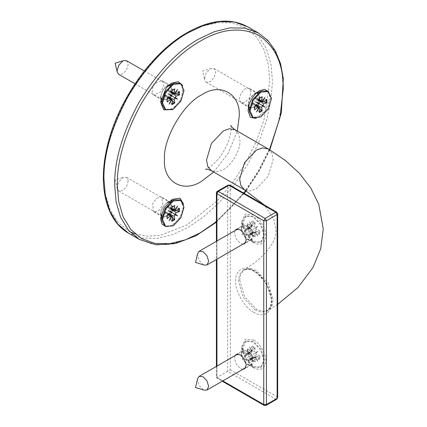 <?xml version="1.0" encoding="UTF-8"?>
<svg xmlns="http://www.w3.org/2000/svg" width="427" height="427" viewBox="0 0 427 427"><rect width="100%" height="100%" fill="white"/><g stroke="black" fill="none" stroke-linecap="round" stroke-linejoin="round"><path stroke-width="0.32" stroke-dasharray="2.13 1.6" d="M183.615 204.079L182.932 210.164C180.706 218.773 171.969 227.356 166.108 226.54L165.628 226.475M169.225 201.896L170.677 202.286L171.611 209.945L168.041 215.176L163.573 217.076L162.356 216.697L161.294 215.635M161.07 215.208L160.632 212.892L161.422 209.038L166.519 202.697L168.878 201.907M154.745 211.979L159.212 210.079L162.788 204.853L161.849 197.189L160.632 196.81L156.165 198.71L152.594 203.941L153.528 211.605L154.745 211.979M182.692 85.395L181.934 98.386L172.487 109.6M161.048 98.53L160.632 96.262L163.573 88.677L166.519 86.067L168.66 85.299M169.225 85.267L170.677 85.656L171.611 86.526L172.204 91.341L169.46 97.052L162.356 100.073L161.294 99.005M154.745 83.58L152.007 89.291L152.594 94.111L153.528 94.975L160.632 91.954L163.376 86.243L162.788 81.429L161.849 80.559L154.745 83.58M268.45 91.533L270.013 97.281L265.658 110.358L256.088 118.434M256.696 93.081L258.148 93.47L259.872 97.281L258.148 103.083L253.985 107.476L249.827 107.887L248.76 106.819M248.615 106.558L248.103 104.076L249.827 98.274L253.985 93.881L256.285 93.097M251.044 92.184L249.32 88.373L245.162 88.784L240.999 93.177L239.275 98.979L240.999 102.79L245.162 102.379L249.32 97.986L251.044 92.184M253.718 340.052L245.21 339.209L241.682 347.002L245.21 358.867L253.718 367.85C260.977 371.159 264.991 368.843 265.754 360.9C266.293 354.335 259.675 342.87 253.718 340.052M247.569 350.711L251.727 355.104L253.451 360.9L251.727 364.711L247.569 364.3L243.406 359.908L241.682 354.106L243.406 350.295L247.569 350.711M242.942 369.27L240.342 368.469L236.184 364.076L234.46 358.274L235.063 355.627M253.718 214.957L245.21 214.114L241.682 221.907L245.21 233.772L253.718 242.76C260.977 246.064 264.991 243.748 265.754 235.805C266.293 229.24 259.675 217.775 253.718 214.957M247.569 225.616L251.727 230.009L253.451 235.805L251.727 239.616L247.569 239.205L243.406 234.813L241.682 229.011L243.406 225.205L247.569 225.616M242.942 244.18L240.342 243.374L236.184 238.981L234.46 233.185L235.063 230.532M230.313 369.782L277.123 396.811L277.123 213.03L230.313 186.001L230.313 369.782L227.639 371.325L227.639 186.001L228.029 185.137M229.923 185.137L230.313 186.001L227.639 186.001L216.937 192.182L216.937 377.505L216.388 377.826L227.639 371.325L275.789 399.128L277.123 396.811L277.678 397.58M197.664 378.557L197.509 379.971L199.142 385.464L203.081 389.621L204.384 390.193M241.351 354.661L242.984 360.148L246.923 364.311L247.756 364.717L250.862 364.701L252.496 361.093L250.862 355.6L246.923 351.442L242.984 351.053L241.415 353.732L241.351 354.661M255.223 352.563L255.672 353.342L257.945 351.512L255.223 352.563L254.572 351.138L248.69 353.898C248.092 354.992 248.279 355.872 249.245 356.534C249.336 357.703 250.008 358.306 251.252 358.333L259.872 355.824L256.584 354.618L255.672 353.342M257.945 351.512L249.245 356.534M252.213 355.339L251.241 355.381L251.765 354.565L249.491 356.396L252.213 355.339L252.864 356.769L247.916 360.26L246.363 358.2L245.167 355.574L247.74 352.403L247.564 352.078L250.857 353.289L251.765 354.565M249.491 356.396L246.363 358.2M259.872 355.824L259.872 359.187L256.584 356.593L255.672 356.817L255.218 357.682L255.223 357.079L257.945 361.274L255.672 356.817L255.933 356.422M257.945 361.274L255.218 357.682L248.359 360.041L249.005 361.103L254.855 361.472M247.564 348.72L247.74 352.403L247.564 348.72L250.857 351.309L251.765 351.085L251.241 350.791L252.213 350.829L249.491 346.628L251.765 351.085L245.989 355.52L246.363 354.874L247.377 354.623L248.039 352.803L252.266 346.009L252.864 350.151L252.213 350.829L252.688 350.802L247.121 354.858M249.491 346.628L251.241 350.791L246.363 354.874M264.436 360.137L261.297 349.58L253.718 341.579L246.144 340.831L243.006 347.765L246.144 358.328L253.718 366.323L261.297 367.076L264.436 360.137M249.005 361.103L248.039 360.548L252.074 359.902L255.175 361.899L252.266 360.217L252.864 356.769M255.175 361.899L254.572 357.757L255.223 357.079L248.493 359.865M252.266 346.009L255.175 347.685L254.572 351.138M247.777 349.211L245.167 354.458L245.167 355.574M255.175 347.685L249.005 353.359L248.039 352.803M259.872 359.187L251.877 359.449L251.877 358.333M245.167 354.458L245.984 355.52M249.005 353.359L248.69 353.898M251.877 359.449L249.635 359.214L249.245 359.865M248.039 360.548L247.916 360.26M242.339 348.149L245.477 358.712L253.056 366.708L254.657 367.498L260.63 367.46L263.769 360.521L260.63 349.964L253.056 341.963L245.477 341.216L242.461 346.366L242.339 348.149M197.664 253.462L197.509 254.876L199.142 260.369L203.081 264.526L204.384 265.103M241.351 229.566L242.984 235.058L246.923 239.216L247.756 239.622L250.862 239.606L252.496 235.998L250.862 230.505L246.923 226.347L242.984 225.958L241.415 228.637L241.351 229.566M255.223 227.474L255.672 228.248L257.945 226.417L255.223 227.474L254.572 226.043L248.69 228.803C248.092 229.897 248.279 230.777 249.245 231.439C249.336 232.614 250.008 233.211 251.252 233.238L259.872 230.729L256.584 229.523L255.672 228.248M257.945 226.417L249.245 231.439M252.213 230.244L251.241 230.292L251.765 229.47L249.491 231.301L252.213 230.244L252.864 231.674L247.916 235.165L246.363 233.105L245.167 230.479L247.74 227.308L247.564 226.983L250.857 228.194L251.765 229.47M249.491 231.301L246.363 233.105M259.872 230.729L259.872 234.092L256.584 231.498L255.672 231.728L255.218 232.587L255.223 231.984L257.945 236.179L255.672 231.728L255.933 231.333L249.635 234.119L249.245 234.77L248.439 234.802L249.005 236.008L254.855 236.377M257.945 236.179L255.218 232.587L249.245 234.77M247.564 223.625L247.74 227.308L247.564 223.625L250.857 226.219L251.765 225.99L251.241 225.696L252.213 225.734L249.491 221.538L251.765 225.99L245.989 230.425L246.363 229.779L247.377 229.529L248.039 227.708L252.266 220.914L252.864 225.056L252.213 225.734L252.688 225.707L247.121 229.769M249.491 221.538L251.241 225.696L246.363 229.779M264.436 235.042L261.297 224.485L253.718 216.484L246.144 215.736L243.006 222.67L246.144 233.233L253.718 241.228L261.297 241.981L264.436 235.042M249.005 236.008L248.039 235.453L252.074 234.807L255.175 236.804L252.266 235.122L252.864 231.674M255.175 236.804L254.572 232.662L255.223 231.984L248.493 234.77M252.266 220.914L255.175 222.59L254.572 226.043M247.783 227.164L247.777 224.127L245.167 229.363L245.167 230.479M255.175 222.59L249.005 228.264L248.039 227.708M259.872 234.092L251.877 234.354L251.877 233.238M245.167 229.363L245.984 230.425M249.005 228.264L248.69 228.803M251.877 234.354L249.635 234.119M248.039 235.453L247.916 235.165M242.339 223.054L245.477 233.617L253.056 241.613L254.657 242.403L260.63 242.365L263.769 235.426L260.63 224.869L253.056 216.868L245.477 216.121L242.461 221.277L242.339 223.054M128.244 180.963L126.611 186.455L122.672 190.613L118.733 191.002L117.254 188.809L117.099 187.394L118.733 181.902L122.672 177.744L123.974 177.173L126.611 177.354L128.244 180.963M172.086 206.273L170.458 211.765L166.519 215.923L162.575 216.313L161.006 213.633L160.947 212.71L162.575 207.218L166.519 203.06L167.352 202.649L170.458 202.67L172.086 206.273M171.355 216.281L170.832 216.574L171.259 216.478M169.081 220.738L170.832 216.574L165.954 212.497L166.717 212.507L171.857 221.362M174.937 210.105L174.808 209.689L174.819 210.287M177.541 206.092L174.808 209.689L167.95 207.33L168.596 206.262L174.344 205.915L171.665 207.463L167.63 206.823L168.596 206.262M172.439 217.354L168.286 213.468C167.683 212.374 167.87 211.498 168.836 210.831L165.954 209.166L164.763 211.792L167.336 214.962L167.336 218.058L164.763 212.908L164.763 211.792M167.63 206.823L165.954 209.166M168.596 214.007L167.63 214.567M179.463 208.184L171.467 207.922L171.467 209.038L176.287 210.687M171.857 207.148L171.665 207.463L171.857 207.148M168.836 210.831C168.927 209.662 169.599 209.065 170.843 209.033L171.467 209.038M171.467 207.922L169.225 208.157L168.836 207.506M164.763 212.908L165.58 211.845L165.954 212.497M180.221 199.911L183.359 206.844L180.221 217.407L172.647 225.403L165.068 226.155M126.611 60.73L128.244 64.333L126.611 69.825L122.672 73.983L118.733 74.378M172.086 89.649L170.458 95.141L166.519 99.299L162.575 99.688L161.006 97.009L160.947 96.08L162.575 90.588L166.519 86.43L167.352 86.024L170.458 86.04L172.086 89.649M171.355 99.656L170.832 99.95L171.259 99.849M169.081 104.108L170.832 99.95L165.954 95.867L166.717 95.878L171.857 104.732M174.937 93.481L174.808 93.059L174.819 93.662M177.541 89.467L174.808 93.059L167.95 90.7L168.596 89.638L174.344 89.291L171.665 90.834L167.63 90.193L168.596 89.638M172.439 100.724L168.286 96.844C167.683 95.749 167.87 94.869 168.836 94.207L165.954 92.542L164.763 95.168L167.336 98.338L167.336 101.429L164.763 96.278L164.763 95.168M167.63 90.193L165.954 92.542M168.596 97.383L167.63 97.938M179.463 91.554L171.467 91.293L171.467 92.408L176.287 94.057M171.857 90.519L171.665 90.834L171.857 90.519M168.836 94.207C168.927 93.033 169.599 92.435 170.843 92.408L171.467 92.408M171.467 91.293L169.225 91.527L168.836 90.876M164.763 96.278L165.58 95.221L165.954 95.867M180.221 83.281L183.359 90.22L180.221 100.777L172.647 108.778L165.068 109.525M204.57 78.584L206.204 73.092L210.143 68.934L211.445 68.357L214.082 68.544L215.715 72.147L214.082 77.639L210.143 81.797L206.204 82.187L204.725 79.993L204.57 78.584M248.418 103.894L250.046 98.402L253.985 94.244L254.823 93.839L257.924 93.855L259.557 97.463L257.924 102.955L253.985 107.113L250.046 107.503L248.477 104.823L248.418 103.894M262.408 101.29L262.279 100.873L262.285 101.477M265.007 97.276L262.279 100.873L255.421 98.514L256.067 97.452L261.81 97.105L259.136 98.648L255.1 98.007L256.067 97.452M258.826 107.465L258.303 107.759L258.73 107.663M256.552 111.922L258.303 107.759L253.424 103.681L254.182 103.692L259.328 112.547M255.1 98.007L253.424 100.356L256.307 102.016C256.397 100.847 257.07 100.249 258.314 100.222L263.753 101.872M259.904 108.538L255.752 104.652C255.154 103.564 255.341 102.683 256.307 102.016M259.328 98.333L259.136 98.648L259.328 98.333M252.229 104.092L254.802 109.243L254.802 106.152L254.625 106.472L254.802 106.152L252.229 102.982L252.229 104.092L253.051 103.03L253.424 103.681M256.067 105.197L255.1 105.752M266.934 99.368L258.938 99.107L258.938 100.222M253.424 100.356L252.229 102.982M258.938 99.107L256.696 99.342L256.307 98.69M267.692 91.095L270.83 98.029L267.692 108.591L260.118 116.587L252.538 117.34M135.145 233.959L147.379 236.243L160.493 235.25L186.845 225.002L217.37 200.653L232.224 183.194L245.482 163.103L256.253 141.572L263.945 119.982L269.768 81.376L268.386 64.749L263.945 49.489L256.253 36.781L245.482 27.691L232.224 22.909L217.37 22.599L201.934 26.383L186.845 33.498C165.681 45.39 146.135 66.02 128.212 95.397C111.735 125.607 103.638 152.85 103.921 177.125L105.394 194.216L110.107 209.828L118.263 222.67L129.643 231.594M247.767 26.821L258.709 36.06L266.528 48.977L271.038 64.482L272.442 81.376L271.038 99.891L266.528 120.601L258.709 142.543L247.767 164.422L234.29 184.838L219.2 202.579L203.514 216.841L188.184 227.319L172.85 234.546L157.168 238.394L142.074 238.079L128.602 233.217M139.351 239.424L152.823 244.281L167.912 244.596L183.599 240.748L198.929 233.521L214.263 223.043L229.945 208.782L245.039 191.04L258.511 170.624L269.453 148.751L277.272 126.808L281.783 106.093L283.192 87.578L281.783 70.685L277.272 55.179L269.453 42.268L258.511 33.028M253.718 312.254C244.788 308.027 234.855 290.83 235.661 280.982C234.855 270.2 244.788 264.468 253.718 270.558C262.653 274.78 272.581 291.983 271.775 301.83C272.581 312.612 262.653 318.345 253.718 312.254M255.058 309.938L261.212 312.137L266.88 311.107L270.601 306.714L271.775 300.288L266.88 283.806L255.058 271.326L248.904 269.133L243.235 270.158L239.515 274.55L238.341 280.982L243.235 297.459L255.058 309.938M239.675 280.208L240.849 273.782L244.575 269.384L250.238 268.359L256.392 270.558L268.215 283.037L273.115 299.514L271.94 305.94L268.215 310.338L262.546 311.363L256.392 309.164L244.575 296.685L239.675 280.208M266.032 405.399L265.087 405.303L275.789 399.128L276.733 399.218M264.142 405.399L265.087 405.303L216.937 377.505L216.937 366.088M216.388 192.951L217.332 191.312M277.678 213.799L276.733 212.16M216.937 259.189L216.937 240.993M222.814 380.895L216.937 377.505M269.549 149.706L258.927 170.875L245.904 190.655M243.945 193.234L216.388 221.672M213.671 172.038L228.285 153.17L237.316 131.084M235.069 129.787L238.789 134.185L239.963 140.611C240.711 149.733 231.514 165.655 223.246 169.567L217.092 171.766L211.424 170.741M268.215 148.927L271.94 153.32L273.115 159.751L268.215 176.228L256.392 188.707L250.238 190.906L244.575 189.876M254.748 348.357L252.074 346.809M259.082 358.952L259.082 355.856M250.857 353.289L245.354 355.824M250.857 351.309L245.354 354.928M252.864 350.151L247.916 353.449M256.584 354.618L251.252 358.333M256.584 356.593L251.252 359.23M254.572 357.757L248.69 360.708M254.748 223.262L252.074 221.72M259.082 233.857L259.082 230.761M250.857 228.194L245.354 230.729M250.857 226.219L245.354 229.833M252.864 225.056L247.916 228.354M256.584 229.523L251.252 233.238M256.584 231.498L251.252 234.14M254.572 232.662L248.69 235.619M172.455 210.602L167.507 207.106M171.99 220.444L171.665 220.556M178.673 208.419L178.737 208.755M172.369 210.095L170.843 209.033M176.175 210.773L170.843 208.136M172.102 208.579L168.286 206.657M170.448 214.082L164.945 211.541M168.521 214.786L164.945 212.438M172.455 217.215L167.507 213.916M169.967 214.258L168.286 213.468M172.455 93.972L167.507 90.481M171.99 103.82L171.665 103.926M178.673 91.789L178.737 92.125M172.369 93.47L170.843 92.408M176.175 94.148L170.843 91.506M172.102 91.949L168.286 90.028M170.448 97.452L164.945 94.911M168.521 98.162L164.945 95.813M172.455 100.591L167.507 97.292M169.967 97.628L168.286 96.844M257.433 105.442L255.752 104.652M259.461 111.634L259.136 111.741M266.144 99.603L266.208 99.939M257.919 105.266L252.416 102.726M255.986 105.976L252.416 103.628M259.926 108.405L254.978 105.106M259.84 101.284L258.314 100.222M263.646 101.957L258.314 99.32M259.573 99.763L255.752 97.842M259.926 101.786L254.978 98.29M160.632 218.934L160.632 212.892M172.311 199.35L166.519 202.697M170.677 202.286L161.849 197.189M162.356 216.697L153.528 211.605M160.632 102.304L160.632 96.262M171.627 83.116L166.519 86.067M162.356 100.073L153.528 94.975M170.677 85.656L161.849 80.559M259.402 90.759L253.985 93.881M248.103 110.844L248.103 104.076M258.148 93.47L249.32 88.373M249.827 107.887L240.999 102.79M241.682 347.002L241.682 354.106M253.718 367.85L247.569 364.3M251.727 364.711L244.506 368.88M236.184 354.469L243.406 350.295M241.682 221.907L241.682 229.011M253.718 242.76L247.569 239.205M251.727 239.616L244.506 243.785M236.184 229.374L243.406 225.205M277.678 304.414L266.88 311.107C268.316 311.043 269.709 308.582 271.044 303.736C271.535 300.117 271.006 296.002 269.464 291.39C267.137 284.836 263.56 279.317 258.73 274.839C251.743 268.028 243.87 268.823 243.235 270.158L254.86 262.621C269.768 250.334 276.797 239.339 275.965 229.63L273.782 219.019L264.329 205.003M216.388 241.314L216.388 259.509M216.388 366.409L216.388 377.826L222.259 381.215M216.388 222.195L244.228 193.394M246.182 190.821L259.194 171.035L269.827 149.872M230.81 125.367L231.039 126.792C231.493 129.867 230.564 134.831 228.258 141.695C225.408 149.087 221.432 155.588 216.334 161.187C213.158 164.512 210.42 166.808 208.114 168.067L205.467 169.263M245.626 367.722L250.862 364.701M237.743 354.079L242.984 351.053M252.218 359.94L254.844 361.466M247.777 349.222L247.783 352.259M249.635 359.214L255.928 356.428M241.415 353.732L242.461 346.366M247.756 364.717L254.657 367.498M245.477 341.216L246.144 340.831M260.63 367.46L261.297 367.076M245.626 242.632L250.862 239.606M237.743 228.984L242.984 225.958M252.218 234.845L254.844 236.371M241.415 228.637L242.461 221.277M247.756 239.622L254.657 242.403M245.477 216.121L246.144 215.736M260.63 242.365L261.297 241.981M117.254 188.809L115.13 179.826L123.974 177.173M118.733 191.002L161.235 215.544M161.283 215.566L162.575 216.313M126.611 177.354L169.119 201.896M169.161 201.923L170.458 202.67M169.396 214.466L166.717 212.507M169.225 208.157L172.262 209.502M172.236 209.337L168.089 207.501M165.58 211.845L169.247 214.519M167.352 202.649L168.633 202.131M161.006 213.633L161.171 214.776M135.028 83.783L161.235 98.915M161.283 98.941L162.575 99.688M144.353 70.973L169.119 85.267M169.161 85.293L170.458 86.04M169.396 97.836L166.717 95.878M169.225 91.527L172.262 92.872M172.236 92.712L168.089 90.876M165.58 95.221L169.247 97.895M167.352 86.024L168.281 85.651M161.006 97.009L161.155 98.045M211.445 68.357L202.601 71.01L204.725 79.993M214.082 68.544L256.584 93.081M256.632 93.107L257.924 93.855M206.204 82.187L248.706 106.729M248.754 106.755L250.046 107.503M259.707 100.526L255.554 98.69M253.051 103.03L256.712 105.709M256.867 105.65L254.182 103.692M256.696 99.342L259.733 100.687M248.477 104.823L248.685 106.27M254.823 93.839L256.008 93.358"/><path stroke-width="0.64" d="M165.628 226.475L161.94 224.047L160.637 218.934L164.027 207.928L172.311 199.356L179.975 198.155L183.615 204.079M161.294 215.635L161.07 215.208M168.878 201.907L169.225 201.896M172.487 109.6L163.728 109.846L160.637 102.304L166.108 87.999L171.627 83.121L178.192 81.68L182.692 85.395M168.66 85.299L169.225 85.267M161.294 99.005L161.048 98.53M256.088 118.434L250.329 117.356L248.103 110.844C248.493 103.83 251.418 97.735 256.883 92.563L259.402 90.759L264.639 89.36L268.45 91.533M256.285 93.097L256.696 93.081M235.063 355.627L236.184 354.469L240.342 354.88L244.506 359.272L246.23 365.074L244.506 368.88L242.942 369.27M235.063 230.532L236.184 229.374L240.342 229.785L244.506 234.177L246.23 239.979L244.506 243.785L242.942 244.18M204.384 390.193L207.02 390.011L208.654 386.403L207.02 380.916L203.081 376.753L199.142 376.363L197.664 378.557L195.539 387.54L204.384 390.193M204.384 265.103L207.02 264.916L208.654 261.308L207.02 255.821L203.081 251.663L199.142 251.268L197.664 253.462L195.539 262.45L204.384 265.103M171.803 212.027L170.832 211.984L171.355 212.806L169.081 210.975L171.803 212.027L172.455 210.602L171.857 207.148L174.766 205.467L174.168 209.614L174.819 210.287L177.541 206.092L175.267 210.548L174.808 209.689M169.081 210.975L174.808 214.279L175.267 214.023L177.541 215.854L174.819 214.802L174.808 214.279L177.541 215.854M170.832 216.574L171.803 216.542L169.081 220.738L171.355 216.281L169.247 214.519M162.596 219.601L165.735 209.038L173.309 201.042L180.888 200.29L184.026 207.228L180.888 217.791L173.309 225.787L165.735 226.54L162.596 219.601M174.819 214.802L174.168 216.227L169.967 214.258M169.396 214.466L172.273 216.564L171.803 216.542L172.455 217.215L171.857 221.362L174.766 219.681L174.168 216.227M171.355 216.281L168.521 214.786M171.355 212.806L170.448 214.082L167.154 215.288L167.154 218.645L170.448 216.057M174.413 210.303L174.819 210.287M176.287 210.687L179.463 211.541L179.463 208.184L176.175 210.773L175.267 210.548L175.524 210.943L172.262 209.502M179.463 211.541L176.175 212.747L175.267 214.023M174.766 219.681L172.439 217.354M174.766 205.467L174.446 205.899M167.154 218.645L167.373 215.107M165.735 226.54L165.068 226.155L162.052 220.999L161.934 219.216L165.068 208.659L172.647 200.658L174.248 199.873L180.221 199.911L180.888 200.29M135.028 83.783L118.733 74.378L117.254 72.184L117.099 70.77L118.733 65.278L122.672 61.12L123.974 60.543L126.611 60.73L144.353 70.973M171.803 95.402L170.832 95.354L171.355 96.176L169.081 94.346L171.803 95.402L172.455 93.972L171.857 90.519L174.766 88.843L174.168 92.985L174.819 93.662L177.541 89.467L175.267 93.919L174.808 93.059M169.081 94.346L174.808 97.655L175.267 97.399L177.541 99.229L174.819 98.173L174.808 97.655L177.541 99.229M170.832 99.95L171.803 99.913L169.081 104.108L171.355 99.656L169.247 97.895M162.596 102.971L165.735 92.413L173.309 84.418L180.888 83.665L184.026 90.604L180.888 101.162L173.309 109.157L165.735 109.91L162.596 102.971M174.819 98.173L174.168 99.603L169.967 97.628M169.396 97.836L172.273 99.939L171.803 99.913L172.455 100.591L171.857 104.732L174.766 103.056L174.168 99.603M171.355 99.656L168.521 98.162M171.355 96.176L170.448 97.452L167.154 98.658L167.154 102.021L170.448 99.427M174.413 93.673L174.819 93.662M176.287 94.057L179.463 94.917L179.463 91.554L176.175 94.148L175.267 93.919L175.524 94.314L172.262 92.872M179.463 94.917L176.175 96.123L175.267 97.399M174.766 103.056L172.439 100.724M174.766 88.843L174.446 89.27M167.154 102.021L167.373 98.482M165.735 109.91L165.068 109.525L162.052 104.369L161.934 102.592L165.068 92.029L172.647 84.034L174.248 83.244L180.221 83.281L180.888 83.665M262.285 105.987L262.733 105.213L265.007 107.044L262.285 105.987L261.639 107.417L257.433 105.442M265.007 107.044L258.303 103.169L258.826 103.991L256.552 102.16L259.274 103.211L258.303 103.169L256.552 102.16M259.28 98.61L262.237 96.657L261.639 100.799L262.285 101.477L265.007 97.276L262.733 101.733L262.279 100.873M258.303 107.759L259.274 107.727L256.552 111.922L258.826 107.465L256.712 105.709M271.497 98.413L268.359 108.976L260.78 116.971L253.206 117.724L250.067 110.785L253.206 100.228L260.78 92.227L268.359 91.479L271.497 98.413M259.274 103.211L259.926 101.786L259.328 98.333L262.237 96.657M259.707 100.526L262.285 101.477M263.753 101.872L266.934 102.726L266.934 99.368L263.646 101.957L262.733 101.733L262.995 102.128M266.934 102.726L263.646 103.937L262.733 105.213M259.749 107.753L259.274 107.727L259.926 108.405L259.328 112.547L262.237 110.865L261.639 107.417M258.826 107.465L255.986 105.976M258.826 103.991L257.919 105.266L254.625 106.472L254.625 109.835L257.919 107.241M254.625 109.835L254.844 106.296M262.237 110.865L259.904 108.538M253.206 117.724L252.538 117.34L249.523 112.184L249.4 110.401L252.538 99.843L260.118 91.842L261.719 91.058L267.692 91.095L268.359 91.479M129.643 231.594L135.145 233.959M188.184 32.724L203.514 25.497L219.2 21.649L234.29 21.964L247.767 26.821C230.633 17.608 210.458 19.546 187.239 32.633C150.357 53.263 115.589 103.958 106.382 150.384C98.247 188.029 106.745 220.972 128.602 233.217L117.66 223.978L109.84 211.066L105.33 195.561L103.921 178.667C103.633 154.003 111.863 126.323 128.602 95.621C146.819 65.774 166.679 44.808 188.184 32.724M269.827 149.872L281.318 112.925L283.304 78.659L280.592 63.767L275.468 50.946L268.033 40.581L258.511 33.028L245.039 28.166L229.945 27.851L214.263 31.699L198.929 38.932C177.424 51.01 157.563 71.976 139.346 101.823C122.608 132.525 114.383 160.205 114.671 184.87L116.075 201.763L120.585 217.268L128.404 230.185L139.351 239.424L156.052 244.842L175.241 243.603L195.747 235.88L216.388 222.195M228.029 185.137L217.332 191.312C216.985 191.269 216.67 191.814 216.388 192.951L216.937 193.725L218.277 191.408L228.979 185.233L229.923 185.137L228.029 185.137L228.979 185.233L275.789 212.256L265.087 218.432L263.753 220.748L263.753 404.529L266.427 404.529L266.032 405.399L264.142 405.399L222.259 381.215M222.814 380.895L263.753 404.529L264.142 405.399M217.332 191.312L218.277 191.408L265.087 218.432L266.427 220.748L277.123 214.573L277.678 213.799L276.733 212.16L275.789 212.256L277.123 214.573L277.123 398.354L277.678 397.58L276.733 399.218L266.032 405.399M216.937 240.993L216.937 193.725L263.753 220.748L266.427 220.748L266.427 404.529L277.123 398.354L276.733 399.218M216.937 366.088L216.937 259.189M216.388 221.672L200.268 232.8L185.169 239.921L169.727 243.705L154.862 243.395L141.599 238.613L130.822 229.518L123.12 216.799L118.679 201.533L117.297 184.896C117.014 160.611 125.111 133.352 141.599 103.126C159.533 73.732 179.089 53.087 200.268 41.189C221.442 28.636 240.999 26.698 258.933 35.382C275.42 46.575 283.517 64.477 283.234 89.094L279.995 117.484L269.549 149.706M245.904 190.655L243.945 193.234M237.316 131.084L239.227 116.341C240.897 94.025 220.348 82.16 201.859 94.762C183.37 103.51 162.815 139.106 164.486 159.49C162.815 181.806 183.37 193.671 201.859 181.069L213.671 172.038M205.467 169.263C206.332 168.9 208.317 169.391 211.424 170.741L207.698 166.343L206.524 159.917L211.424 143.44L223.246 130.961L229.4 128.762L235.069 129.787C232.459 127.897 231.039 126.429 230.81 125.367M264.329 205.003L244.575 189.876L240.849 185.483L239.675 179.052L244.575 162.575L256.392 150.096L262.546 147.902L268.215 148.927L235.069 129.787M174.344 219.008L171.665 220.556M178.673 208.419L178.673 211.509M176.175 212.747L172.369 210.095M174.168 209.614L172.102 208.579M174.344 102.384L171.665 103.926M178.673 91.789L178.673 94.885M176.175 96.123L172.369 93.47M174.168 92.985L172.102 91.949M261.81 110.198L259.136 111.741M266.144 99.603L266.144 102.693M263.646 103.937L259.84 101.284M261.639 100.799L259.573 99.763M128.602 233.217L139.351 239.424M258.511 33.028L247.767 26.821M229.923 185.137L276.733 212.16M277.678 213.799L277.678 397.58M216.388 192.951L216.388 241.314M216.388 259.509L216.388 366.409M244.228 193.394L246.182 190.821M244.575 189.876L211.424 170.741M277.678 304.414L298.019 287.451L313.023 267.483L320.72 248.722L323.244 228.888L318.782 204.33L310.851 188.12L299.503 173.378L285.161 160.285L268.215 148.927M207.02 390.011L245.626 367.722M199.142 376.363L237.743 354.079M207.02 264.916L245.626 242.632M199.142 251.268L237.743 228.984M171.809 207.426L174.435 205.899M174.419 210.303L172.236 209.337M168.633 202.131L174.248 199.873M161.171 214.776L162.052 220.999M117.254 72.184L115.13 63.196L123.974 60.543M171.809 90.802L174.435 89.275M174.419 93.678L172.236 92.712M168.281 85.651L174.248 83.244M161.155 98.045L162.052 104.369M259.744 107.748L256.867 105.65M259.733 100.687L262.989 102.128M248.685 106.27L249.523 112.184M256.008 93.358L261.719 91.058"/></g></svg>
